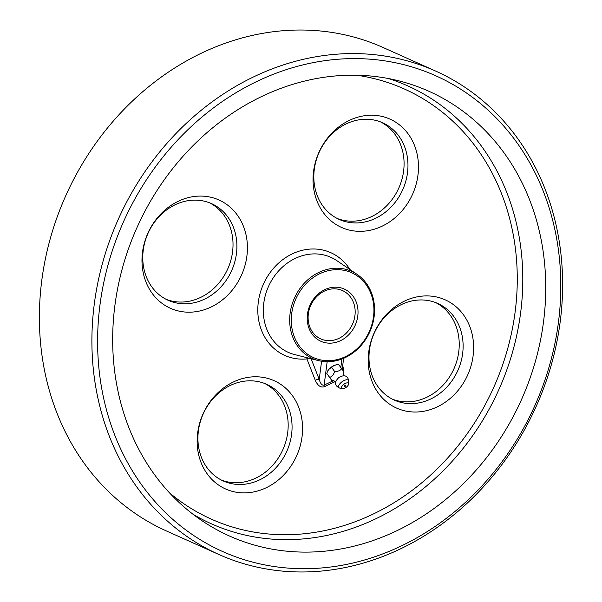 <?xml version="1.0" encoding="UTF-8"?>
<svg xmlns="http://www.w3.org/2000/svg" width="602" height="602" viewBox="0 0 602 602"><rect width="100%" height="100%" fill="white"/><g stroke="black" fill="none" stroke-linecap="round" stroke-linejoin="round"><path stroke-width="0.9" d="M341.718 227.526A59.335 51.283 -65.8 0 1 318.842 152.569A59.335 51.283 -65.8 0 1 389.803 119.03A59.335 51.283 -65.8 0 1 412.679 193.979A59.335 51.283 -65.8 0 1 341.718 227.526M382.36 122.657A52.976 45.79 114.2 0 0 319.06 152.487A52.976 45.79 114.2 0 0 339.212 219.437A52.976 45.79 114.2 0 0 339.43 219.534A52.976 45.79 114.2 0 0 402.73 189.713A52.976 45.79 114.2 0 0 382.579 122.755A52.976 45.79 114.2 0 0 382.36 122.657M170.667 308.39A59.335 51.283 -65.8 0 1 147.783 233.433A59.335 51.283 -65.8 0 1 218.744 199.894A59.335 51.283 -65.8 0 1 241.62 274.843A59.335 51.283 -65.8 0 1 170.667 308.39M211.302 203.521A52.976 45.79 114.2 0 0 148.009 233.343A52.976 45.79 114.2 0 0 168.161 300.3A52.976 45.79 114.2 0 0 168.379 300.398A52.976 45.79 114.2 0 0 231.672 270.569A52.976 45.79 114.2 0 0 211.52 203.619A52.976 45.79 114.2 0 0 211.302 203.521M225.818 489.08A59.335 51.283 -65.8 0 1 202.942 414.123A59.335 51.283 -65.8 0 1 273.895 380.584A59.335 51.283 -65.8 0 1 296.771 455.533A59.335 51.283 -65.8 0 1 225.818 489.08M266.46 384.211A52.976 45.79 114.2 0 0 203.16 414.033A52.976 45.79 114.2 0 0 223.312 480.99A52.976 45.79 114.2 0 0 223.53 481.081A52.976 45.79 114.2 0 0 286.83 451.259A52.976 45.79 114.2 0 0 266.678 384.309A52.976 45.79 114.2 0 0 266.46 384.211M396.876 408.216A59.335 51.283 -65.8 0 1 373.992 333.26A59.335 51.283 -65.8 0 1 444.953 299.721A59.335 51.283 -65.8 0 1 467.829 374.67A59.335 51.283 -65.8 0 1 396.876 408.216M437.511 303.348A52.976 45.79 114.2 0 0 374.218 333.169A52.976 45.79 114.2 0 0 394.37 400.127A52.976 45.79 114.2 0 0 394.588 400.225A52.976 45.79 114.2 0 0 457.881 370.403A52.976 45.79 114.2 0 0 437.729 303.446A52.976 45.79 114.2 0 0 437.511 303.348M321.017 341.334A28.61 24.727 -65.8 0 1 309.992 305.199A28.61 24.727 -65.8 0 1 344.201 289.02A28.61 24.727 -65.8 0 1 355.233 325.163A28.61 24.727 -65.8 0 1 321.017 341.334M342.372 290.525A26.488 22.891 114.2 0 0 310.722 305.44A26.488 22.891 114.2 0 0 320.798 338.911A26.488 22.891 114.2 0 0 320.904 338.964A26.488 22.891 114.2 0 0 352.554 324.049A26.488 22.891 114.2 0 0 342.478 290.57A26.488 22.891 114.2 0 0 342.372 290.525M223.605 551.959A260.651 225.276 114.2 0 0 535.306 404.604A260.651 225.276 114.2 0 0 434.81 75.348A260.651 225.276 114.2 0 0 123.101 222.695A260.651 225.276 114.2 0 0 223.605 551.959M434.576 70.6A264.895 228.941 -65.8 0 1 435.675 71.089A264.895 228.941 -65.8 0 1 536.427 405.846A264.895 228.941 -65.8 0 1 219.941 554.961A264.895 228.941 -65.8 0 1 218.85 554.472A264.895 228.941 -65.8 0 1 118.09 219.715A264.895 228.941 -65.8 0 1 434.576 70.6M435.675 71.089L383.15 47.528A264.895 228.941 114.2 0 0 382.059 47.039A264.895 228.941 114.2 0 0 65.573 196.154A264.895 228.941 114.2 0 0 166.325 530.911L218.85 554.472M313.762 357.708A46.512 40.199 114.2 0 0 369.387 331.409A46.512 40.199 114.2 0 0 351.455 272.653A46.512 40.199 114.2 0 0 295.83 298.946A46.512 40.199 114.2 0 0 313.762 357.708M351.478 271.284A47.776 41.29 -65.8 0 1 357.121 274.407A47.776 41.29 -65.8 0 1 369.801 331.86A47.776 41.29 -65.8 0 1 318.458 360.598A47.776 41.29 -65.8 0 1 312.769 358.642A47.776 41.29 -65.8 0 1 294.348 298.291A47.776 41.29 -65.8 0 1 351.478 271.284M308.781 358.152A3.176 1.219 -21.4 0 0 306.907 358.912L306.907 357.678M427.939 90.849A243.705 210.625 114.2 0 0 398.923 80.864A243.705 210.625 114.2 0 0 137.03 227.451A243.705 210.625 114.2 0 0 201.708 520.519A243.705 210.625 114.2 0 0 230.476 536.457A243.705 210.625 114.2 0 0 521.904 398.69A243.705 210.625 114.2 0 0 427.939 90.849M435.765 302.625A52.976 45.79 -65.8 0 1 453.938 368.778A52.976 45.79 -65.8 0 1 392.444 399.201M264.707 383.489A52.976 45.79 -65.8 0 1 282.88 449.641A52.976 45.79 -65.8 0 1 221.385 480.065M209.556 202.799A52.976 45.79 -65.8 0 1 227.729 268.951A52.976 45.79 -65.8 0 1 166.235 299.375M380.614 121.935A52.976 45.79 -65.8 0 1 398.787 188.087A52.976 45.79 -65.8 0 1 337.293 218.511M311.114 358.739L319.218 379.456C320.46 383.745 322.108 385.619 324.139 385.084L333.485 380.667M342.726 365.354L343.193 367.784A3.176 1.008 -10.8 0 0 342.365 368.131M321.581 361.238L319.218 379.456A3.176 1.219 -21.4 0 0 315.297 380.344L306.907 358.912A56.295 48.649 114.2 0 1 285.002 355.519A56.295 48.649 114.2 0 1 263.3 284.415A56.295 48.649 114.2 0 1 330.611 252.592A56.295 48.649 114.2 0 1 349.98 269.568M331.89 380.614L326.803 373.481L327.172 372.209A7.314 3.303 -36.3 0 1 331.371 367.1A7.314 3.303 -36.3 0 1 337.331 364.737L338.806 364.774L341.71 368.717C340.115 370.674 337.752 371.6 334.614 371.479C333.749 374.497 332.108 376.483 329.7 377.424L331.89 380.614L335.939 381.344M329.7 377.424L326.803 373.481C327.631 370.441 329.271 368.462 331.71 367.536C333.267 365.549 335.63 364.624 338.806 364.774M344.239 386.371A0.948 0.429 143.7 0 0 344.434 386.469A1.272 1.272 0 0 0 345.796 385.468A0.948 0.429 143.7 0 0 345.766 385.257A0.948 0.429 143.7 0 0 344.758 385.461A0.948 0.429 143.7 0 0 344.239 386.371M343.923 384.234A4.237 1.911 143.7 0 0 342.214 388.711A4.237 1.911 143.7 0 0 346.082 387.395A4.237 1.911 143.7 0 0 348.596 384.016A4.237 1.911 143.7 0 0 343.923 384.234M343.433 375.829L343.9 371.908L341.71 368.717M334.614 371.479L331.71 367.536M357.121 274.407L336.827 260.651A52.073 44.999 114.2 0 0 330.679 257.242A52.073 44.999 114.2 0 0 268.409 286.68A52.073 44.999 114.2 0 0 288.486 352.456A52.073 44.999 114.2 0 0 294.687 354.586L318.458 360.598M193.009 514.243A239.957 207.389 114.2 0 0 212.363 524.237A239.957 207.389 114.2 0 0 499.321 388.583A239.957 207.389 114.2 0 0 406.801 85.469A239.957 207.389 114.2 0 0 388.448 78.538M169.395 492.729A235.736 203.739 114.2 0 0 212.303 519.579A235.736 203.739 114.2 0 0 494.212 386.311A235.736 203.739 114.2 0 0 403.317 88.532A235.736 203.739 114.2 0 0 356.677 75.212M335.826 381.299L324.365 386.71C320.776 387.838 317.751 385.716 315.297 380.344M343.193 367.784L343.509 371.276M340.807 367.491L341.913 359.01M327.172 361.712L324.139 385.084A3.176 1.121 64.7 0 0 324.365 386.71M342.094 381.713A6.043 2.732 143.7 0 0 339.656 388.087C336.601 386.619 332.485 383.707 338.918 377.439C346.338 373.353 348.4 377.898 348.761 381.39A6.043 2.732 143.7 0 0 342.094 381.713M343.637 358.31L342.199 369.41M342.214 388.711L339.656 388.087M348.596 384.016L348.761 381.39"/></g></svg>
